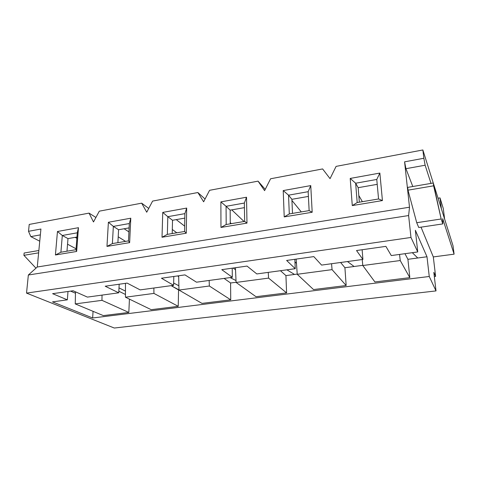 <?xml version="1.0" encoding="UTF-8"?>
<svg xmlns="http://www.w3.org/2000/svg" width="478" height="478" viewBox="0 0 478 478"><rect width="100%" height="100%" fill="white"/><g stroke="black" fill="none" stroke-linecap="round" stroke-linejoin="round"><path stroke-width="0.72" d="M443.279 208.504L444.63 219.091L443.279 208.504L440.017 197.898L443.279 208.504M453.001 245.71L454.1 254.165L433.313 256.931L435.619 276.409L434.323 276.571L435.619 276.409L433.313 256.931L421.028 227.152L433.313 256.931L454.1 254.165L453.001 245.71L433.277 183.008L441.176 218.984L442.783 223.907L442.706 218.679L454.1 254.165L442.706 218.679L442.783 223.907L418.74 227.498L416.72 222.706L407.997 190.166L407.698 187.388L407.997 190.166L416.72 222.706L418.74 227.498L442.783 223.907L441.176 218.984L416.72 222.706L441.176 218.984L433.624 185.823L407.997 190.166L433.624 185.823L433.277 183.008L407.698 187.388L433.277 183.008L453.001 245.71M172.672 285.444L172.648 286.519L172.672 285.444M438.057 198.215L440.017 197.898L438.057 198.215M26.529 293.104L114.308 328.033L436.014 290.911L429.256 276.493L92.636 317.978L52.502 301.875L67.344 299.843L52.604 293.677L73.116 290.767L87.402 297.101L118.741 292.817L105.196 286.214L127.124 283.101L140.144 289.895L173.604 285.318L161.45 278.226L184.95 274.892L196.488 282.187L232.302 277.294L221.78 269.664L247.018 266.079L256.817 273.942L295.243 268.69L286.627 260.456L313.807 256.602L321.58 265.087L362.91 259.44L356.522 250.538L385.883 246.367L391.273 255.563L417.754 251.942L410.972 237.458L26.529 293.104L410.972 237.458L417.754 251.942L415.37 230.288L426.991 256.758L429.256 276.493L436.014 290.911L433.827 272.329L435.619 276.409L433.827 272.329L436.014 290.911L114.308 328.033L26.529 293.104L28.351 275.005L408.624 215.548L410.972 237.458L408.624 215.548L409.503 207.213L404.585 161.833L423.855 158.272L422.863 149.967L336.1 166.38L330.047 178.653L322.614 168.931L270.59 178.772L322.614 168.931L330.047 178.653L336.1 166.38L422.863 149.967L433.259 183.008L422.863 149.967L423.855 158.272L404.585 161.833L409.503 207.213L408.624 215.548L28.351 275.005L26.529 293.104M118.825 291.216L125.463 294.478L118.825 291.216M171.148 285.653L178.963 289.889L178.557 289.943L178.234 306.326L151.185 309.678L125.463 297.208L125.469 283.334L125.463 297.208L151.185 309.678L178.234 306.326L178.557 289.943L171.148 285.653M224.074 278.417L230.593 282.988L236.09 282.259L230.593 282.988L230.725 299.826L201.985 303.387L178.969 290.062L178.658 275.788L178.969 290.062L201.985 303.387L230.725 299.826L230.593 282.988L224.074 278.417M280.449 270.709L285.934 275.597L294.544 274.45L285.934 275.597L286.591 292.906L255.987 296.695L236.096 282.438L235.439 267.728L236.096 282.438L255.987 296.695L286.591 292.906L285.934 275.597L280.449 270.709M340.611 262.488L344.919 267.722L362.784 265.332L344.919 267.722L346.162 285.521L313.514 289.566L297.232 274.282L296.169 259.106L297.232 274.282L313.514 289.566L346.162 285.521L344.919 267.722L340.611 262.488M404.962 253.687L407.913 259.303L417.736 257.995L407.913 259.303L409.825 277.64L374.913 281.96L362.802 265.529L362.222 259.53L362.802 265.529L374.913 281.96L409.825 277.64L407.913 259.303L404.962 253.687M258.042 181.144L265.23 189.378L258.042 181.144L209.573 190.316L258.042 181.144L264.591 190.638L258.042 181.144M197.868 192.526L205.062 199.033L197.868 192.526L152.607 201.089L197.868 192.526L203.634 201.8L197.868 192.526M141.667 203.162L148.73 208.432L141.667 203.162L99.299 211.174L141.667 203.162L146.734 212.22L141.667 203.162M89.045 213.116L95.911 217.472L89.045 213.116L29.224 224.433L89.045 213.116L93.491 221.965L89.045 213.116M76.964 237.034L67.996 238.612L66.98 251.201L67.996 238.612L76.964 237.034M270.59 178.772L264.591 190.638L270.59 178.772M209.573 190.316L203.634 201.8L209.573 190.316M152.607 201.089L146.734 212.22L152.607 201.089M99.299 211.174L93.491 221.965L99.299 211.174M29.224 224.433L28.513 231.316L40.923 229.028L37.266 267.005L409.503 207.213L37.266 267.005L28.351 275.005L37.266 267.005L40.923 229.028L28.513 231.316L30.825 236.61L39.752 241.205L30.825 236.61L40.361 234.883L30.825 236.61L28.513 231.316L29.224 224.433M76.659 251.458L55.418 254.989L57.462 231.495L78.458 227.689L76.659 251.458L76.002 249.689L77.287 232.81L62.313 235.475L67.996 238.612L62.313 235.475L60.903 252.223L76.002 249.689L60.903 252.223L55.418 254.989L76.659 251.458L78.458 227.689L77.287 232.81L76.002 249.689L76.659 251.458M186.277 233.21L162.018 237.249L162.747 212.411L186.683 208.073L186.277 233.21L184.58 231.489L184.884 213.642L167.82 216.683L172.522 220.268L172.205 233.563L172.522 220.268L184.807 218.111L172.522 220.268L167.82 216.683L167.354 234.375L184.58 231.489L167.354 234.375L162.018 237.249L186.277 233.21L186.683 208.073L184.884 213.642L184.58 231.489L186.277 233.21M312.188 212.25L284.219 216.91L283.215 190.579L310.754 185.589L312.188 212.25L309.141 210.607L308.155 191.684L288.533 195.179L291.891 199.314L292.494 213.397L291.891 199.314L308.4 196.416L291.891 199.314L288.533 195.179L289.304 213.935L309.141 210.607L289.304 213.935L284.219 216.91L312.188 212.25L310.754 185.589L308.155 191.684L309.141 210.607L312.188 212.25M382.43 200.563L352.28 205.582L350.207 178.437L379.861 173.066L382.43 200.563L378.558 198.973L376.772 179.459L355.65 183.223L358.171 187.681L359.337 202.194L358.171 187.681L377.22 184.341L358.171 187.681L355.65 183.223L357.185 202.553L378.558 198.973L357.185 202.553L352.28 205.582L382.43 200.563L379.861 173.066L376.772 179.459L378.558 198.973L382.43 200.563M246.977 223.107L220.961 227.438L220.884 201.877L246.529 197.229L246.977 223.107L244.652 221.416L244.354 203.048L226.076 206.305L230.157 210.147L230.271 223.829L230.157 210.147L244.425 207.643L230.157 210.147L226.076 206.305L226.184 224.511L244.652 221.416L226.184 224.511L220.961 227.438L246.977 223.107L246.529 197.229L244.354 203.048L244.652 221.416L246.977 223.107M129.64 242.639L106.964 246.409L108.392 222.264L130.787 218.207L129.64 242.639L128.492 240.888L129.317 223.543L113.352 226.387L118.58 229.733L117.893 242.669L118.58 229.733L129.114 227.887L118.58 229.733L113.352 226.387L112.384 243.589L128.492 240.888L112.384 243.589L106.964 246.409L129.64 242.639L130.787 218.207L129.317 223.543L128.492 240.888L129.64 242.639M412.795 186.516L405.936 168.692L404.585 161.833L405.936 168.692L412.795 186.516M441.397 208.82L440.017 197.898L441.397 208.82M431.001 183.397L425.139 165.221L405.936 168.692L425.139 165.221L423.855 158.272L425.139 165.221L431.001 183.397M23.9 255.33L24.139 253.023L38.855 250.502L24.139 253.023L23.9 255.33L38.634 252.832L23.9 255.33L35.97 268.17L23.9 255.33M358.799 195.478L362.378 201.686L358.799 195.478M347.476 261.55L354.102 266.491L347.476 261.55M129.43 299.126L128.821 312.451L103.326 315.605L75.249 303.906L75.494 291.825L75.249 303.906L103.326 315.605L128.821 312.451L129.43 299.126M93.067 311.333L92.636 317.978L429.256 276.493L426.991 256.758L417.736 257.995L426.991 256.758L415.37 230.288L417.754 251.942L391.273 255.563L385.883 246.367L356.522 250.538L362.91 259.44L321.58 265.087L313.807 256.602L286.627 260.456L295.243 268.69L256.817 273.942L247.018 266.079L221.78 269.664L232.302 277.294L196.488 282.187L184.95 274.892L161.45 278.226L173.604 285.318L140.144 289.895L127.124 283.101L105.196 286.214L118.741 292.817L87.402 297.101L73.116 290.767L52.604 293.677L67.344 299.843L52.502 301.875L92.636 317.978L93.067 311.333M297.214 274.091L294.544 274.45L297.214 274.091M399.548 254.427L400.235 260.534L409.825 277.64L400.235 260.534L362.802 265.529L400.235 260.534L399.548 254.427M362.133 249.737L362.91 259.44L362.133 249.737M412.317 252.683L417.736 257.995L412.317 252.683M352.28 205.582L357.185 202.553L355.65 183.223L350.207 178.437L352.28 205.582M350.207 178.437L355.65 183.223L376.772 179.459L379.861 173.066L350.207 178.437M291.939 200.449L301.289 211.921L291.939 200.449M286.872 269.831L294.544 274.45L286.872 269.831M296.468 263.39L294.95 261.902L296.468 263.39M331.559 263.725L332.061 269.634L346.162 285.521L332.061 269.634L297.232 274.282L332.061 269.634L331.559 263.725M294.842 259.291L295.243 268.69L294.842 259.291M284.219 216.91L289.304 213.935L288.533 195.179L283.215 190.579L284.219 216.91M283.215 190.579L288.533 195.179L308.155 191.684L310.754 185.589L283.215 190.579M231.782 209.866L244.061 221.517L231.782 209.866M230.103 277.593L236.013 280.58L230.103 277.593M235.529 269.813L233.198 268.044L235.529 269.813M268.254 272.376L268.582 278.106L286.591 292.906L268.582 278.106L236.096 282.438L268.582 278.106L268.254 272.376M232.218 268.182L232.302 277.294L232.218 268.182M231.358 223.644L230.259 222.658L231.358 223.644M220.961 227.438L226.184 224.511L226.076 206.305L220.884 201.877L220.961 227.438M220.884 201.877L226.076 206.305L244.354 203.048L246.529 197.229L220.884 201.877M176.233 219.617L184.669 226.136L176.233 219.617M173.657 283.018L178.874 285.79L173.657 283.018M178.682 276.625L177.571 275.937L178.682 276.625M209.155 280.461L209.346 286.011L230.725 299.826L209.346 286.011L178.969 290.062L209.346 286.011L209.155 280.461M173.807 276.475L173.604 285.318L173.807 276.475M176.794 232.792L172.301 229.482L176.794 232.792M162.018 237.249L167.354 234.375L167.82 216.683L162.747 212.411L162.018 237.249M162.747 212.411L167.82 216.683L184.884 213.642L186.683 208.073L162.747 212.411M124.119 228.759L128.923 231.89L124.119 228.759M118.998 287.881L125.463 291.12L118.998 287.881M153.868 288.019L153.928 293.408L178.234 306.326L153.928 293.408L125.463 297.208L153.928 293.408L153.868 288.019M119.183 284.231L118.741 292.817L119.183 284.231M125.547 241.384L118.203 236.813L125.547 241.384M106.964 246.409L112.384 243.589L113.352 226.387L108.392 222.264L106.964 246.409M108.392 222.264L113.352 226.387L129.317 223.543L130.787 218.207L108.392 222.264M75.136 237.357L76.862 238.331L75.136 237.357M70.648 291.12L75.47 293.241L70.648 291.12M102.023 295.105L101.975 300.339L128.821 312.451L101.975 300.339L75.249 303.906L101.975 300.339L102.023 295.105M68.001 291.496L67.344 299.843L68.001 291.496M76.068 248.787L67.547 244.198L76.068 248.787M55.418 254.989L60.903 252.223L62.313 235.475L57.462 231.495L55.418 254.989M57.462 231.495L62.313 235.475L77.287 232.81L78.458 227.689L57.462 231.495"/></g></svg>
